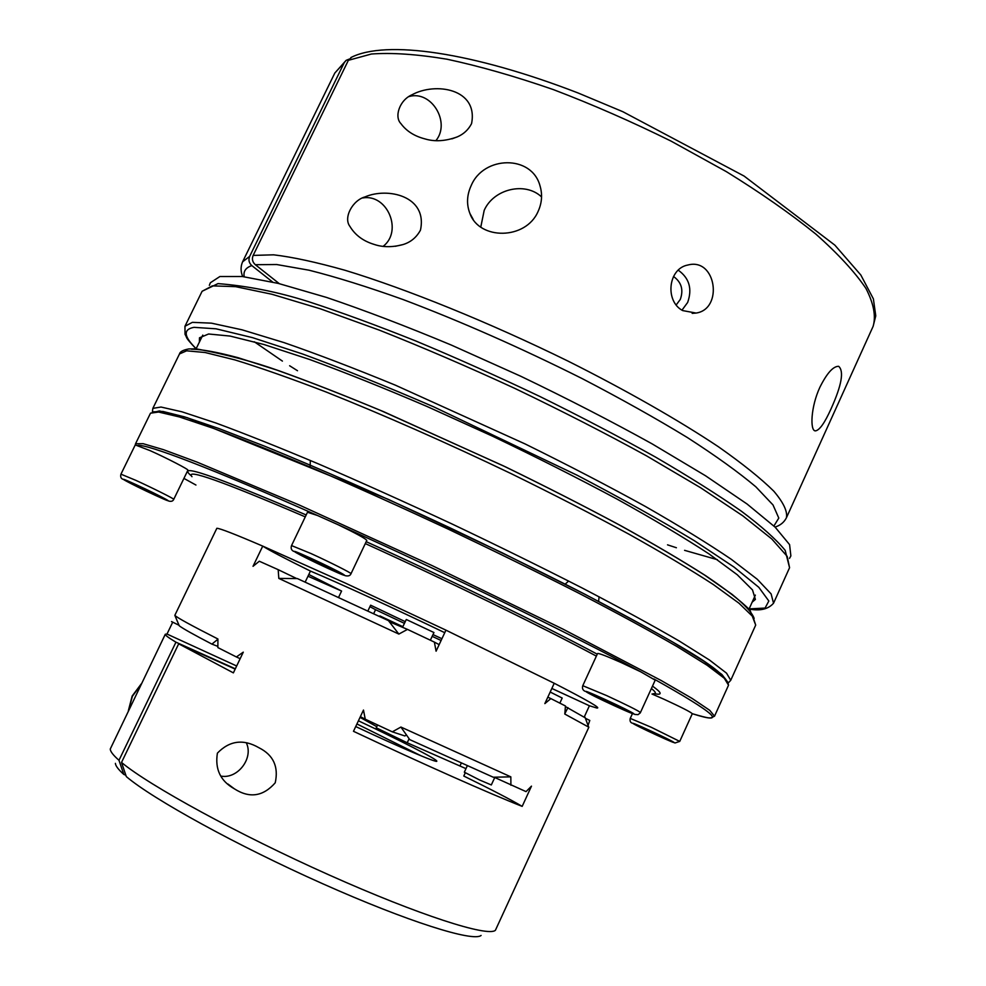 <?xml version="1.0" encoding="UTF-8"?>
<svg xmlns="http://www.w3.org/2000/svg" width="986" height="986" viewBox="0 0 986 986"><rect width="100%" height="100%" fill="white"/><g stroke="black" fill="none" stroke-linecap="round" stroke-linejoin="round"><path stroke-width="1.48" d="M236.665 665.994L166.991 634.047L165.303 634.245C164.884 635.033 168.433 637.683 175.939 642.182L235.321 668.791M358.423 720.803C399.626 740.141 437.611 759.602 436.798 761.155C437.784 763.447 399.65 747.265 355.712 726.546M235.173 669.1L178.688 643.809L233.374 672.871L243.283 652.153L236.393 656.959L217.869 647.592L217.918 638.99C191.074 625.346 176.704 617.458 174.83 615.338L179.242 625.777C182.78 628.501 193.675 634.614 211.928 644.117L217.869 646.385M406.454 734.853L404.876 735.963L392.329 731.846L365.251 719.201L363.477 710.056L353.481 731.304C422.858 763.99 489.611 793.594 522.173 806.375C510.773 799.646 491.311 789.539 463.79 776.044L465.269 772.839M465.971 768.649L407.206 742.778L376.245 727.804L377.576 724.969M376.788 726.657L360.038 717.364M317.48 561.798L335.721 570.795L316.543 562.686L303.429 556.03L317.48 561.798M132.136 483.781L159.572 496.352L132.136 483.781M522.173 806.375L531.479 786.138L526.043 791.622L494.072 777.202M409.116 738.699L407.206 742.778M460.08 765.703L461.288 763.09M481.094 935.443C473.292 942.172 408.031 921.799 322.693 883.739C237.429 845.791 152.62 799.005 126.319 776.598L121.512 762.437C148.898 785.386 238.748 834.637 329.077 874.952C419.494 915.378 487.91 937.156 495.391 930.303L588.852 727.212L564.793 714.049L565.459 705.976L550.854 698.593L544.851 703.61L554.231 683.273L445.943 630.153L436.083 651.191L434.37 642.108L407.489 629.401L398.862 634.072L278.816 578.412L278.175 569.661L259.306 561.231L253.032 566.309L262.732 546.108C235.001 534.202 219.705 528.262 216.846 528.286L174.83 615.338M565.409 706.555L585.24 717.833M564.818 713.753L567.924 707.628M392.329 731.846L400.908 727.052L409.732 739.623L493.234 777.214L510.834 776.857L510.908 785.238M634.713 714.419L638.041 714.64L640.259 712.915L655.209 680.167L640.69 671.786L621.574 662.752C606.932 656.232 598.933 653.151 597.578 653.496L582.775 685.689C581.986 688.364 582.751 690.225 585.055 691.285M345.014 575.627C348.218 576.403 350.215 575.762 351.004 573.716L366.804 540.402C365.633 538.615 356.106 533.401 338.223 524.774L317.578 515.53L307.484 512.252L291.536 545.578C290.623 548.364 291.4 550.311 293.84 551.42M831.149 408.623C824.703 422.994 819.44 430.426 815.336 430.894C809.9 430.845 810.726 407.008 819.834 387.362C826.897 373.238 833.17 366.213 838.655 366.311C844.176 371.13 841.674 385.23 831.149 408.623M409.054 96.542C431.363 90.009 450.898 122.338 435.96 140.579M471.555 123.632C478.555 88.74 435.455 81.863 412.012 94.779C399.515 100.054 394.08 116.816 400.883 123.583C406.405 131.101 414.44 136.204 425.003 138.915C434.789 141.885 445.598 141.195 457.418 136.832C463.691 134.108 468.412 129.708 471.555 123.632M349.106 59.135L346.111 60.368L344.213 62.71L249.668 256.372C248.262 259.91 248.977 262.991 251.824 265.591L272.678 282.07M279.297 283.66L255.325 264.704C252.453 262.079 251.726 258.985 253.155 255.411L348.366 60.319L351.731 57.126M682.706 310.59C664.749 301.371 668.003 268.525 687.908 265.012C716.23 257.383 723.539 309.16 696.079 313.055L682.706 310.59M538.073 211.485C541.955 203.005 542.596 194.427 539.983 185.738C531.676 154.617 483.621 155.628 471.197 185.565C466.809 195.092 466.39 204.398 469.915 213.469C479.344 240.264 525.834 240.066 538.073 211.485M420.455 230.157C427.875 195.931 387.523 187.118 365.042 196.904C352.618 200.22 343.128 217.77 349.919 226.398C355.145 235.112 363.23 241.114 374.175 244.417C382.79 247.363 392.379 247.412 402.929 244.59C410.632 242.285 416.474 237.466 420.455 230.157M615.917 704.879L626.356 710.24L620.502 708.133L593.547 695.204L615.917 704.879M178.688 643.809L121.512 762.437M172.723 622.166L166.991 634.047M404.42 623.349L375.555 609.693L373.645 613.723M551.84 688.45L589.406 705.766L584.353 716.773M585.413 718.289L589.788 720.446L588.05 725.449M400.908 727.052L510.834 776.857M360.851 716.908L360.531 717.598M275.23 782.798C263.126 796.552 249.483 798.537 234.298 788.775C220.457 781.011 214.825 769.129 217.401 753.131C229.602 740.56 243.468 738.773 258.998 747.77C273.344 755.005 278.755 766.689 275.23 782.798M165.303 634.245L110.247 749.064C110.358 751.517 113.267 755.264 118.986 760.292L175.939 642.182M338.555 597.43L341.575 591.045L307.989 576.206M717.389 559.691L684.58 550.336M676.396 547.748L667.522 544.839M297.513 370.736L289.625 365.744M282.415 361.098L254.289 341.772M789.515 558.359L790.871 555.931L789.589 544.629L775.193 527.214L747.068 504.006L705.52 475.757L652.005 443.799C611.172 421.182 567.468 398.689 520.867 376.295L451.378 345.088C405.924 326.107 364.302 310.22 326.526 297.427L278.286 283.413L242.47 276.536L219.878 276.536L210.351 282.76L209.34 285.348M278.816 578.412L297.378 578.572L388.435 620.638L398.862 634.072M341.575 591.045L308.803 574.493M752.158 602.187L755.387 599.414L752.503 589.936L737.232 574.727L709.131 553.996C684.173 537.641 653.521 519.363 617.187 499.175C578.227 478.296 536.717 457.319 492.655 436.256L427.086 406.503C384.257 388.139 345.051 372.449 309.456 359.422L263.94 344.508L230.058 336.066L208.601 333.995L199.468 337.816L199.394 342.068M662.604 736.887L639.433 726.472L659.03 735.075L667.707 739.475L662.358 737.442M278.175 569.661L296.712 578.572M389.236 621.698L407.489 629.401M434.37 642.108L439.152 644.634M547.822 697.164L550.854 698.593M179.008 625.247L171.539 621.587M681.979 310.146L687.636 302.48C692.443 288.91 689.325 278.151 678.269 270.201M145.152 489.216L144.732 490.079M559.851 703.129L562.193 698.039L550.188 692.036M494.75 777.535L491.311 784.955L479.726 780.037L464.332 772.186L467.302 765.777M365.251 719.201L360.371 716.649M240.153 658.685L236.393 656.959M317.061 561.601L316.543 562.686M332.874 569.353L332.565 570.007M118.986 760.292L123.78 774.404C118.345 769.511 115.547 765.839 115.387 763.349M125.863 775.242L123.78 774.404M676.223 304.908L680.278 299.448C683.655 289.995 681.523 282.427 673.894 276.758L673.475 276.524M421.367 755.954L356.932 723.958M653.94 678.984C715.873 713.691 728.666 725.265 692.295 713.704L692.295 713.691C690.545 711.954 681.129 707.147 664.034 699.271L651.98 694.008M480.786 227.063L484.188 210.375C493.604 188.893 525.181 181.375 541.56 196.917M362.749 197.939C387.387 193.638 403.015 231.069 383.184 246.315M445.943 630.153L345.014 582.923L262.732 546.108C269.03 550.188 284.942 558.507 310.442 571.079L305.167 582.11M589.406 705.766L596.703 707.985C601.904 708.724 587.742 700.479 554.231 683.273M432.164 636.34L441.099 640.493M620.847 707.406L620.502 708.133M648.628 730.293L648.32 730.983M604.664 699.715L604.233 700.676M217.918 639.211L211.928 644.117M310.442 571.079C337.323 582.295 395.953 609.151 444.748 632.692M441.925 638.718L432.99 634.602M405.221 621.648L370.625 605.182L367.864 611.024M375.555 609.693L369.923 606.673M168.483 500.974C171.182 501.788 172.932 501.245 173.746 499.335L187.907 470.199C189.139 469.669 167.09 458.231 150.205 450.676L135.255 444.92L120.945 474.167C120.255 476.793 120.933 478.493 122.954 479.282M430.352 640.21L433.951 632.531L406.294 619.491L402.584 627.256M246.512 743.247C253.538 758.456 237.54 779.211 221.061 776.118M402.855 626.677L379.918 615.942L379.647 616.521M728.531 685.184C725.918 669.58 674.794 642.268 584.92 594.25L502.17 552.801L388.41 499.409L187.229 417.682L159.338 410.94L150.501 413.183L158.586 412.037L179.464 416.967L213.358 428.331C242.199 439.09 276.524 452.882 316.309 469.706C358.51 487.996 402.67 507.901 448.815 529.408C494.799 551.26 538.294 572.607 579.287 593.449C617.618 613.378 650.119 631.04 676.778 646.409L707.147 665.279L724.254 678.22L728.531 685.184L714.517 716.193L709.735 710.314L692.11 698.433L661.236 680.537L562.833 629.043L431.856 565.471L299.374 505.066L196.978 462.077L163.503 449.69L143.118 443.675L135.538 443.749L135.304 444.883M135.6 484.422C108.99 472.232 130.09 483.769 155.776 495.527C182.127 507.63 162.493 496.734 135.6 484.422M191.494 349.217C201.403 349.229 216.92 352.051 238.045 357.684L277.091 370.169C307.915 381.175 342.549 394.646 380.99 410.607L503.217 465.799C544.235 485.753 582.714 505.337 618.641 524.577C652.214 543.138 680.845 559.962 704.522 575.023L732.031 594.324C745.009 604.948 752.392 612.996 754.142 618.468M640.456 712.533C638.188 710.635 626.886 704.978 606.538 695.549L582.775 685.689M351.004 573.716C352.125 573.359 329.817 562.094 311.021 553.553L291.536 545.578M344.213 62.71L334.821 73.026L242.593 261.845L249.668 256.372M350.868 57.558C385.859 39.576 472.577 52.184 578.067 92.967L622.832 111.701L744.11 176.075L834.859 245.144L860.827 275.008L873.386 298.881L875.765 315.84L873.128 326.341C876.098 316.136 873.695 303.491 865.93 288.405C854.874 272.037 838.186 253.932 815.878 234.113C790.464 213.617 760.613 192.788 726.325 171.626L671.01 141.084C631.915 121.746 592.709 104.578 553.368 89.603C514.951 76.292 479.492 66.161 446.991 59.209C416.93 54.23 391.725 52.492 371.389 54.02L348.366 60.319M253.155 255.411L273.615 254.819C292.361 257.001 316.198 262.165 345.112 270.3C406.614 288.96 488.908 322.274 567.961 361.073C626.48 390.431 678.713 420.27 718.424 446.757C742.446 463.63 760.909 478.444 773.813 491.188C783.426 502.54 787.641 511.401 786.434 517.749C784.116 522.321 780.308 525.427 775.033 527.066M749.126 608.88L765.074 608.066L768.833 601.004L758.813 587.323L734.015 567.061L694.415 540.747C661.014 520.534 621.969 498.719 577.278 475.301L433.754 406.861C385.957 386.179 342.265 368.567 302.665 354.023L252.527 337.643L216.02 328.806L194.008 327.34C182.952 329.324 183.667 336.436 196.165 348.674M310.528 558.101C279.137 543.767 298.068 554.748 328.252 568.528C359.138 582.689 342.278 572.607 310.528 558.101M305.278 516.874C222.442 481.353 184.678 467.968 191.987 476.706M191.235 475.745C175.298 462.298 213.605 475.375 306.19 514.963M366.2 541.684C448.938 579.201 542.09 624.656 597.257 654.186M652.498 686.12C662.013 692.875 662.641 695.389 654.359 693.663M653.139 693.713C656.59 693.897 656.01 692.172 651.401 688.524M596.37 656.121C542.164 627.034 448.322 581.235 365.301 543.582M202.796 335.104L196.078 348.847C183.827 335.795 187.833 338.814 185.035 334.353L184.961 326.267L192.356 322.348L211.386 323.149L242.051 329.817L283.931 342.573C317.024 354.023 354.159 368.222 395.312 385.144L525.168 443.971C568.318 465.244 608.387 486.061 645.362 506.447C679.625 526.056 708.293 543.693 731.365 559.358L757.223 579.226L771.114 593.905L773.529 603.222C768.279 609.212 760.107 611.147 749.052 609.04L755.35 595.113M605.503 699.653C573.569 685.023 583.379 691.568 614.167 705.656C645.423 720.014 637.745 714.419 605.503 699.653M650.329 730.737C622.844 718.104 630.029 722.886 656.664 735.125C683.606 747.548 678.011 743.469 650.329 730.737M674.88 743.013L679.736 741.41L651.29 727.298L630.251 718.387C629.684 720.914 630.325 722.491 632.186 723.132M173.746 499.335C174.83 499.126 152.596 487.984 135.735 480.305L120.945 474.167M179.489 353.949C180.044 351.632 183.174 349.968 188.893 348.933L196.35 348.871C225.942 354.344 253.649 361.702 279.457 370.946C310.59 382.137 345.396 395.756 383.874 411.791L505.707 466.97C546.466 486.837 584.673 506.336 620.317 525.452C653.632 543.902 682.065 560.64 705.619 575.664C725.967 589.406 740.757 600.881 750.001 610.1L755.695 625.087L752.959 616.768L738.995 603.222L713.359 584.55C690.57 569.711 662.382 552.887 628.76 534.092C592.524 514.47 553.306 494.319 511.13 473.637C446.966 442.862 382.371 414.391 326.255 392.058C290.759 378.414 260.316 367.704 234.927 359.915L205.076 352.507L186.613 350.819L179.489 353.949L152.855 408.364L161.026 407.045L181.979 411.815L215.934 423.019C244.824 433.667 279.174 447.373 318.983 464.135C361.184 482.376 405.357 502.231 451.489 523.726C497.462 545.578 540.92 566.95 581.876 587.841C620.169 607.832 652.621 625.568 679.231 641.023L709.513 660.053L726.546 673.167L730.737 680.291L728.629 682.595M773.529 603.222L789.564 567.714L787.185 556.35L771.779 538.96L742.803 515.838L700.59 487.725L646.619 455.902C605.601 433.372 561.761 410.915 515.111 388.533C468.128 366.854 422.883 347.392 379.363 330.15L320.45 308.84L271.889 294.247L235.592 286.655L212.372 285.866L202.105 291.277L184.961 326.267M251.824 265.591C245.687 267.711 243.148 271.421 244.22 276.746M773.911 525.994L778.792 518.069L773.024 504.968L755.843 486.813C738.724 472.356 715.898 455.926 687.365 437.537C655.887 418.347 620.724 398.652 581.863 378.439C520.534 347.738 460.967 321.448 403.188 299.584C367.273 286.741 335.893 276.943 309.037 270.201L276.635 264.519L255.325 264.704M183.926 478.395L195.943 485.038L183.926 478.395M317.578 515.53C212.865 468.868 146.051 443.589 137.757 445.475M640.69 671.786C571.177 634.245 445.278 572.903 338.223 524.774M727.742 682.127L721.9 674.486L703.733 661.138L672.957 642.182C646.36 626.923 614.29 609.545 576.736 590.035C536.704 569.698 494.331 548.906 449.641 527.67C382.395 496.217 317.714 467.771 264.877 446.288L219.052 428.59L184.826 416.955L162.961 411.47L153.348 411.84M128.624 710.203L132.395 696.289L141.047 684.469M150.501 413.183L135.538 443.749M814.572 430.611L815.336 430.894M451.945 138.841L457.418 136.832M873.128 326.341L786.434 517.749M696.079 313.055L692.172 313.363M568.626 581.037L565.2 584.131M598.588 601.361L599.106 596.801M152.855 408.364L152.423 411.458M632.42 713.617L630.251 718.387M714.517 716.193L710.894 717.919C708.49 717.537 711.535 719.299 692.295 713.704L679.736 741.41M473.169 219.397L469.915 213.469M310.109 467.056L310.319 460.45M395.361 246.29L402.929 244.59M789.564 567.714L785.176 550.361C776.031 539.256 761.389 526.167 741.225 511.093C717.759 494.713 689.288 476.768 655.801 457.245C619.911 437.155 581.309 416.93 539.995 396.545C498.029 376.566 456.666 358.054 415.895 341.02C376.479 325.269 340.663 312.131 308.445 301.642C278.052 291.979 247.905 285.965 218.005 283.611L202.105 291.277M585.043 717.315L588.556 726.83M227.939 784.018L234.298 788.775M346.111 60.368L334.821 73.026M242.692 276.561C240.584 271.446 240.547 266.54 242.593 261.845M755.695 625.087L730.737 680.291M128.353 710.746L132.161 696.03L141.417 683.692"/></g></svg>

